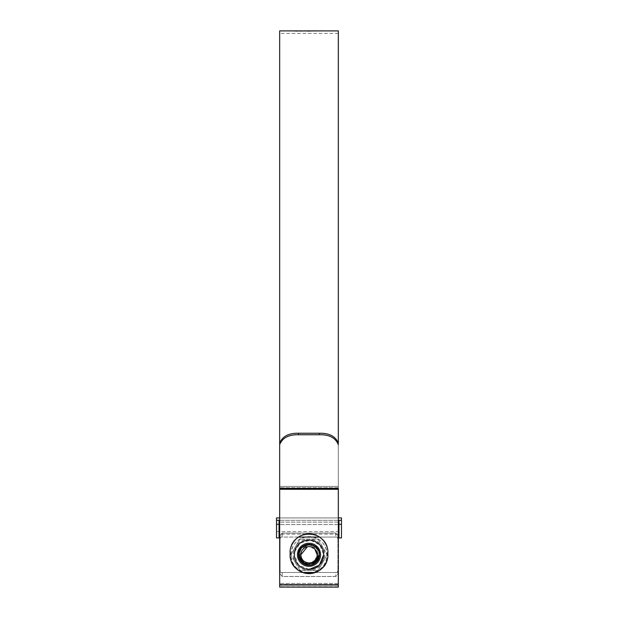 <?xml version="1.0" encoding="UTF-8"?>
<svg xmlns="http://www.w3.org/2000/svg" width="618" height="618" viewBox="0 0 618 618"><rect width="100%" height="100%" fill="white"/><g stroke="black" fill="none" stroke-linecap="round" stroke-linejoin="round"><path stroke-width="0.46" stroke-dasharray="3.09 2.32" d="M341.476 537.907L341.476 517.93L341.476 531.627L341.476 517.93L276.524 517.93L276.524 531.627L276.524 517.93L276.524 520.31L279.042 520.31L279.042 534.137L279.042 520.31L341.476 520.31M338.958 537.907L338.958 524.296L341.476 524.296M279.668 517.93L338.332 517.93M338.332 520.31L279.668 520.31M338.958 524.296L338.958 520.31M276.524 537.907L276.524 520.31M279.042 537.907L279.042 524.296L276.524 524.296M279.042 524.296L279.042 520.31M326.798 555.381L327.146 554.779C326.103 543.724 320.054 537.675 309 536.633C297.946 537.675 291.897 543.724 290.854 554.779C291.897 565.833 297.946 571.882 309 572.925C320.054 571.882 326.103 565.833 327.146 554.779A18.146 18.146 0 0 0 299.931 539.066A18.146 18.146 0 0 0 299.931 570.491A18.146 18.146 0 0 0 327.146 554.779L318.069 539.066L299.931 539.066L290.854 554.779L299.931 570.491L318.069 570.491L327.146 554.779L326.798 554.176A17.806 17.806 0 0 1 326.798 555.381L322.611 562.635A15.713 15.713 0 0 1 295.389 562.635A15.713 15.713 0 0 1 309 539.066A15.713 15.713 0 0 1 322.611 562.635L318.417 569.896A17.806 17.806 0 0 1 317.382 570.491L318.417 569.896M314.778 549L309 546.606L307.409 546.768M309 562.952L312.129 562.326M314.778 560.557L317.173 554.779A8.173 8.173 0 0 0 309 546.606A8.173 8.173 0 0 0 300.827 554.779A8.173 8.173 0 0 0 309 562.952A8.173 8.173 0 0 0 317.173 554.779M308.822 544.643L315.945 547.618L318.803 554.779L317.181 559.962M309.154 564.249L303.554 562.372L299.807 556.447C300.781 561.739 303.971 564.674 309.371 565.246A10.475 10.475 0 0 1 298.533 555.196L298.533 554.779C297.884 541.268 320.116 541.268 319.475 554.779C320.116 568.29 297.884 568.29 298.525 554.779C297.884 541.268 320.116 541.268 319.475 554.779L314.238 563.848L309 565.254A10.475 10.475 0 0 0 319.475 554.779C320.116 568.29 297.884 568.29 298.525 554.779C297.884 541.268 320.116 541.268 319.475 554.779L314.238 563.848L309 565.254L314.238 563.848L319.475 554.779C320.116 568.29 297.884 568.29 298.525 554.779C297.884 541.268 320.116 541.268 319.475 554.779C320.116 568.29 297.884 568.29 298.525 554.779C297.884 541.268 320.116 541.268 319.475 554.779L314.238 563.848L309 565.254L314.238 563.848L319.475 554.779C320.116 568.29 297.884 568.29 298.525 554.779C297.884 541.268 320.116 541.268 319.475 554.779C320.116 568.29 297.884 568.29 298.525 554.779C297.884 541.268 320.116 541.268 319.475 554.779L314.238 563.848L309 565.254L314.238 563.848L319.475 554.779C320.116 568.29 297.884 568.29 298.525 554.779C297.884 541.268 320.116 541.268 319.475 554.779C320.116 568.29 297.884 568.29 298.525 554.779C297.884 541.268 320.116 541.268 319.475 554.779L314.238 563.848L309 565.254L314.238 563.848L319.475 554.779C320.116 568.29 297.884 568.29 298.525 554.779C297.884 541.268 320.116 541.268 319.475 554.779C320.116 568.29 297.884 568.29 298.525 554.779C297.884 541.268 320.116 541.268 319.475 554.779L314.238 563.848L309 565.254L314.238 563.848L319.475 554.779C320.116 568.29 297.884 568.29 298.525 554.779C297.884 541.268 320.116 541.268 319.475 554.779C320.116 568.29 297.884 568.29 298.525 554.779C297.884 541.268 320.116 541.268 319.475 554.779L314.238 563.848L309 565.254L314.238 563.848L319.475 554.779C320.116 568.29 297.884 568.29 298.525 554.779C297.884 541.268 320.116 541.268 319.475 554.779C320.116 568.29 297.884 568.29 298.525 554.779C297.884 541.268 320.116 541.268 319.475 554.779L314.238 563.848L309 565.254L314.238 563.848L319.475 554.779C320.116 568.29 297.884 568.29 298.525 554.779C297.884 541.268 320.116 541.268 319.475 554.779C320.116 568.29 297.884 568.29 298.525 554.779C297.884 541.268 320.116 541.268 319.475 554.779L314.238 563.848L309 565.254L314.238 563.848L319.475 554.779C320.116 568.29 297.884 568.29 298.525 554.779C297.884 541.268 320.116 541.268 319.475 554.779C320.116 568.29 297.884 568.29 298.525 554.779C297.884 541.268 320.116 541.268 319.475 554.779L314.238 563.848L309 565.254M309.371 565.246C315.528 564.466 318.896 560.974 319.475 554.779A10.475 10.475 0 0 1 309 565.254A10.475 10.475 0 0 1 298.525 554.779A10.475 10.475 0 0 1 309 544.303A10.475 10.475 0 0 1 319.475 554.779C320.132 541.26 297.868 541.268 298.525 554.779C297.868 568.297 320.132 568.29 319.475 554.779C320.116 568.29 297.884 568.29 298.525 554.779C297.884 541.268 320.116 541.268 319.475 554.779C320.116 568.29 297.884 568.29 298.525 554.779C297.884 541.268 320.116 541.268 319.475 554.779C320.116 568.29 297.884 568.29 298.525 554.779C297.884 541.268 320.116 541.268 319.475 554.779C320.116 568.29 297.884 568.29 298.525 554.779C297.884 541.268 320.116 541.268 319.475 554.779C320.116 568.29 297.884 568.29 298.525 554.779C297.884 541.268 320.116 541.268 319.475 554.779C320.116 568.29 297.884 568.29 298.525 554.779C297.884 541.268 320.116 541.268 319.475 554.779C320.116 568.29 297.884 568.29 298.525 554.779C297.884 541.268 320.116 541.268 319.475 554.779C320.116 568.29 297.884 568.29 298.525 554.779C297.884 541.268 320.116 541.268 319.475 554.779C320.116 568.29 297.884 568.29 298.525 554.779C297.884 541.268 320.116 541.268 319.475 554.779C320.116 568.29 297.884 568.29 298.525 554.779C297.884 541.268 320.116 541.268 319.475 554.779C320.116 568.29 297.884 568.29 298.525 554.779C297.884 541.268 320.116 541.268 319.475 554.779C320.116 568.29 297.884 568.29 298.525 554.779C297.884 541.268 320.116 541.268 319.475 554.779C320.116 568.29 297.884 568.29 298.525 554.779C297.884 541.268 320.116 541.268 319.475 554.779C320.116 568.29 297.884 568.29 298.525 554.779C297.884 541.268 320.116 541.268 319.475 554.779C320.116 568.29 297.884 568.29 298.525 554.779C297.884 541.268 320.116 541.268 319.475 554.779C320.116 568.29 297.884 568.29 298.525 554.779C297.884 541.268 320.116 541.268 319.475 554.779C320.116 568.29 297.884 568.29 298.525 554.779C297.884 541.268 320.116 541.268 319.475 554.779C320.116 568.29 297.884 568.29 298.525 554.779C297.884 541.268 320.116 541.268 319.475 554.779C320.116 568.29 297.884 568.29 298.525 554.779C297.884 541.268 320.116 541.268 319.475 554.779C320.116 568.29 297.884 568.29 298.525 554.779C297.884 541.268 320.116 541.268 319.475 554.779C320.116 568.29 297.884 568.29 298.525 554.779C297.884 541.268 320.116 541.268 319.475 554.779C320.116 568.29 297.884 568.29 298.525 554.779C297.884 541.268 320.116 541.268 319.475 554.779C320.116 568.29 297.884 568.29 298.525 554.779C297.884 541.268 320.116 541.268 319.475 554.779C320.116 568.29 297.884 568.29 298.525 554.779C297.884 541.268 320.116 541.268 319.475 554.779C320.116 568.29 297.884 568.29 298.525 554.779C297.884 541.268 320.116 541.268 319.475 554.779C320.116 568.29 297.884 568.29 298.525 554.779C297.884 541.268 320.116 541.268 319.475 554.779C320.116 568.29 297.884 568.29 298.525 554.779C297.884 541.268 320.116 541.268 319.475 554.779C320.116 568.29 297.884 568.29 298.525 554.779C297.884 541.268 320.116 541.268 319.475 554.779C320.116 568.29 297.884 568.29 298.525 554.779C297.884 541.268 320.116 541.268 319.475 554.779C320.116 568.29 297.884 568.29 298.525 554.779C297.884 541.268 320.116 541.268 319.475 554.779C320.116 568.29 297.884 568.29 298.525 554.779C297.884 541.268 320.116 541.268 319.475 554.779C320.116 568.29 297.884 568.29 298.525 554.779C297.884 541.268 320.116 541.268 319.475 554.779C320.116 568.29 297.884 568.29 298.525 554.779C297.884 541.268 320.116 541.268 319.475 554.779C320.116 568.29 297.884 568.29 298.525 554.779C297.884 541.268 320.116 541.268 319.475 554.779C320.116 568.29 297.884 568.29 298.525 554.779C297.884 541.268 320.116 541.268 319.475 554.779C320.116 568.29 297.884 568.29 298.525 554.779C297.884 541.268 320.116 541.268 319.475 554.779C320.116 568.29 297.884 568.29 298.525 554.779C297.884 541.268 320.116 541.268 319.475 554.779C320.116 568.29 297.884 568.29 298.525 554.779C297.884 541.268 320.116 541.268 319.475 554.779C320.116 568.29 297.884 568.29 298.525 554.779C297.884 541.268 320.116 541.268 319.475 554.779C320.116 568.29 297.884 568.29 298.525 554.779C297.884 541.268 320.116 541.268 319.475 554.779C320.116 568.29 297.884 568.29 298.525 554.779C297.884 541.268 320.116 541.268 319.475 554.779C320.116 568.29 297.884 568.29 298.525 554.779C297.884 541.268 320.116 541.268 319.475 554.779C320.116 568.29 297.884 568.29 298.525 554.779C297.884 541.268 320.116 541.268 319.475 554.779C320.116 568.29 297.884 568.29 298.525 554.779C297.884 541.268 320.116 541.268 319.475 554.779C320.116 568.29 297.884 568.29 298.525 554.779C297.884 541.268 320.116 541.268 319.475 554.779C320.116 568.29 297.884 568.29 298.525 554.779C297.884 541.268 320.116 541.268 319.475 554.779C320.116 568.29 297.884 568.29 298.525 554.779C297.884 541.268 320.116 541.268 319.475 554.779C320.116 568.29 297.884 568.29 298.525 554.779C297.884 541.268 320.116 541.268 319.475 554.779C320.116 568.29 297.884 568.29 298.525 554.779C297.884 541.268 320.116 541.268 319.475 554.779C320.116 568.29 297.884 568.29 298.525 554.779C297.884 541.268 320.116 541.268 319.475 554.779C320.116 568.29 297.884 568.29 298.525 554.779C297.884 541.268 320.116 541.268 319.475 554.779C320.116 568.29 297.884 568.29 298.525 554.779C297.884 541.268 320.116 541.268 319.475 554.779C320.116 568.29 297.884 568.29 298.525 554.779C297.884 541.268 320.116 541.268 319.475 554.779C320.116 568.29 297.884 568.29 298.525 554.779C297.884 541.268 320.116 541.268 319.475 554.779C320.116 568.29 297.884 568.29 298.525 554.779C297.884 541.268 320.116 541.268 319.475 554.779C320.116 568.29 297.884 568.29 298.525 554.779C297.884 541.268 320.116 541.268 319.475 554.779C320.116 568.29 297.884 568.29 298.525 554.779C297.884 541.268 320.116 541.268 319.475 554.779C320.116 568.29 297.884 568.29 298.525 554.779C297.884 541.268 320.116 541.268 319.475 554.779C320.116 568.29 297.884 568.29 298.525 554.779C297.884 541.268 320.116 541.268 319.475 554.779C320.116 568.29 297.884 568.29 298.525 554.779C297.884 541.268 320.116 541.268 319.475 554.779C320.116 568.29 297.884 568.29 298.525 554.779C297.884 541.268 320.116 541.268 319.475 554.779C320.116 568.29 297.884 568.29 298.525 554.779C297.884 541.268 320.116 541.268 319.475 554.779C320.116 568.29 297.884 568.29 298.525 554.779C297.884 541.268 320.116 541.268 319.475 554.779C320.116 568.29 297.884 568.29 298.525 554.779C297.884 541.268 320.116 541.268 319.475 554.779C320.116 568.29 297.884 568.29 298.525 554.779C297.884 541.268 320.116 541.268 319.475 554.779C320.116 568.29 297.884 568.29 298.525 554.779C297.884 541.268 320.116 541.268 319.475 554.779C320.116 568.29 297.884 568.29 298.525 554.779C297.884 541.268 320.116 541.268 319.475 554.779C320.116 568.29 297.884 568.29 298.525 554.779C297.884 541.268 320.116 541.268 319.475 554.779C320.116 568.29 297.884 568.29 298.525 554.779C297.884 541.268 320.116 541.268 319.475 554.779C320.116 568.29 297.884 568.29 298.525 554.779C297.884 541.268 320.116 541.268 319.475 554.779C320.116 568.29 297.884 568.29 298.525 554.779C297.884 541.268 320.116 541.268 319.475 554.779C320.116 568.29 297.884 568.29 298.525 554.779C297.884 541.268 320.116 541.268 319.475 554.779C320.116 568.29 297.884 568.29 298.525 554.779C297.884 541.268 320.116 541.268 319.475 554.779C320.116 568.29 297.884 568.29 298.525 554.779C297.884 541.268 320.116 541.268 319.475 554.779C320.116 568.29 297.884 568.29 298.525 554.779C297.884 541.268 320.116 541.268 319.475 554.779C320.116 568.29 297.884 568.29 298.525 554.779C297.884 541.268 320.116 541.268 319.475 554.779C320.116 568.29 297.884 568.29 298.525 554.779C297.884 541.268 320.116 541.268 319.475 554.779C320.116 568.29 297.884 568.29 298.525 554.779C297.884 541.268 320.116 541.268 319.475 554.779C320.116 568.29 297.884 568.29 298.525 554.779C297.884 541.268 320.116 541.268 319.475 554.779C320.116 568.29 297.884 568.29 298.525 554.779C297.884 541.268 320.116 541.268 319.475 554.779C320.116 568.29 297.884 568.29 298.525 554.779C297.884 541.268 320.116 541.268 319.475 554.779C320.116 568.29 297.884 568.29 298.525 554.779C297.884 541.268 320.116 541.268 319.475 554.779C320.116 568.29 297.884 568.29 298.525 554.779C297.884 541.268 320.116 541.268 319.475 554.779C320.116 568.29 297.884 568.29 298.525 554.779C297.884 541.268 320.116 541.268 319.475 554.779C320.116 568.29 297.884 568.29 298.525 554.779C297.884 541.268 320.116 541.268 319.475 554.779C320.116 568.29 297.884 568.29 298.525 554.779C297.884 541.268 320.116 541.268 319.475 554.779C320.116 568.29 297.884 568.29 298.525 554.779C297.884 541.268 320.116 541.268 319.475 554.779C320.116 568.29 297.884 568.29 298.525 554.779C297.884 541.268 320.116 541.268 319.475 554.779C320.116 568.29 297.884 568.29 298.525 554.779C297.884 541.268 320.116 541.268 319.475 554.779C320.116 568.29 297.884 568.29 298.525 554.779C297.884 541.268 320.116 541.268 319.475 554.779C320.116 568.29 297.884 568.29 298.525 554.779C297.884 541.268 320.116 541.268 319.475 554.779C320.116 568.29 297.884 568.29 298.525 554.779C297.884 541.268 320.116 541.268 319.475 554.779C320.116 568.29 297.884 568.29 298.525 554.779C297.884 541.268 320.116 541.268 319.475 554.779C320.116 568.29 297.884 568.29 298.525 554.779C297.884 541.268 320.116 541.268 319.475 554.779C320.116 568.29 297.884 568.29 298.525 554.779C297.884 541.268 320.116 541.268 319.475 554.779C320.124 567.996 298.432 568.49 298.533 555.196M314.732 562.156L313.674 562.867L304.326 562.867L299.66 554.779L304.326 546.691L313.674 546.691L318.34 554.779L313.674 562.867L304.326 562.867L299.66 554.779L304.326 546.691L313.674 546.691L318.34 554.779L313.674 562.867L304.326 562.867L299.66 554.779L304.326 546.691L313.674 546.691L318.34 554.779L313.674 562.867L304.326 562.867L299.66 554.779L304.326 546.691L313.674 546.691L318.34 554.779L313.674 562.867L304.326 562.867L299.66 554.779L304.326 546.691L313.674 546.691L318.34 554.779L313.674 562.867L304.326 562.867L299.66 554.779L304.326 546.691L313.674 546.691L318.34 554.779L313.674 562.867L304.326 562.867L299.66 554.779L304.326 546.691L313.674 546.691L318.34 554.779L313.674 562.867L304.326 562.867L299.66 554.779L304.326 546.691L313.674 546.691L318.34 554.779L313.674 562.867L304.326 562.867L299.66 554.779L304.326 546.691L313.674 546.691L318.34 554.779L313.674 562.867L304.326 562.867L299.66 554.779L304.326 546.691L313.674 546.691L318.34 554.779L313.674 562.867L304.326 562.867L299.66 554.779L304.326 546.691L313.674 546.691L318.34 554.779L313.674 562.867L304.326 562.867L299.66 554.779L304.326 546.691L313.674 546.691L318.34 554.779L313.674 562.867L304.326 562.867L299.66 554.779L304.326 546.691L313.674 546.691L318.34 554.779L313.674 562.867L304.326 562.867L299.66 554.779L304.326 546.691L313.674 546.691L318.34 554.779L313.674 562.867L304.326 562.867L299.66 554.779L304.326 546.691L313.674 546.691L318.34 554.779L313.674 562.867L304.326 562.867L299.66 554.779L304.326 546.691L313.674 546.691L318.34 554.779L313.674 562.867L304.326 562.867L299.66 554.779L304.326 546.691L313.674 546.691L318.34 554.779L313.674 562.867L304.326 562.867L299.66 554.779L304.326 546.691L313.674 546.691L318.34 554.779L313.674 562.867L304.326 562.867L299.66 554.779L304.326 546.691L313.674 546.691L318.34 554.779L313.674 562.867L304.326 562.867L299.66 554.779L304.326 546.691L313.674 546.691L318.34 554.779L313.674 562.867L304.326 562.867L299.66 554.779L304.326 546.691L313.674 546.691L318.34 554.779L313.674 562.867L304.326 562.867L299.66 554.779L304.326 546.691L313.674 546.691L318.34 554.779L313.674 562.867L304.326 562.867L299.66 554.779L304.326 546.691L313.674 546.691L318.34 554.779L313.674 562.867L304.326 562.867L299.66 554.779L304.326 546.691L313.674 546.691L318.34 554.779L313.674 562.867L304.326 562.867L299.66 554.779L304.326 546.691L313.674 546.691L318.34 554.779L313.674 562.867L304.326 562.867L299.66 554.779L304.326 546.691L313.674 546.691L318.34 554.779L313.674 562.867L304.326 562.867L299.66 554.779L304.326 546.691L313.674 546.691L318.34 554.779L313.674 562.867L304.326 562.867L299.66 554.779L304.326 546.691L313.674 546.691L318.34 554.779L313.674 562.867L304.326 562.867L299.66 554.779L304.326 546.691L313.674 546.691L318.34 554.779L313.674 562.867L304.326 562.867L299.66 554.779L304.326 546.691L313.674 546.691L318.34 554.779L313.674 562.867L304.326 562.867L299.66 554.779L304.326 546.691L313.674 546.691L318.34 554.779L313.674 562.867L304.326 562.867L299.66 554.779L304.326 546.691L313.674 546.691L318.34 554.779L313.674 562.867L304.326 562.867L299.66 554.779L304.326 546.691L313.674 546.691L318.34 554.779L313.674 562.867L304.326 562.867L299.66 554.779L304.326 546.691L313.674 546.691L318.34 554.779L313.674 562.867L304.326 562.867L299.66 554.779L304.326 546.691L313.674 546.691L318.34 554.779L313.674 562.867L304.326 562.867L299.66 554.779L304.326 546.691L313.674 546.691L318.34 554.779L313.674 562.867L304.326 562.867L299.66 554.779L304.326 546.691L313.674 546.691L318.34 554.779L313.674 562.867L304.326 562.867L299.66 554.779L304.326 546.691L313.674 546.691L318.34 554.779L313.674 562.867L304.326 562.867L299.66 554.779L304.326 546.691L313.674 546.691L318.34 554.779L313.674 562.867L304.326 562.867L299.66 554.779L304.326 546.691L313.674 546.691L318.34 554.779L313.674 562.867L304.326 562.867L299.66 554.779L304.326 546.691L313.674 546.691L318.34 554.779L313.674 562.867L304.326 562.867L299.66 554.779L304.326 546.691L313.674 546.691L318.34 554.779L313.674 562.867L304.326 562.867L299.66 554.779L304.326 546.691L313.674 546.691L318.34 554.779L313.674 562.867L304.326 562.867L299.66 554.779L304.326 546.691L313.674 546.691L318.34 554.779L313.674 562.867L304.326 562.867L299.66 554.779L304.326 546.691L313.674 546.691L318.34 554.779L313.674 562.867L304.326 562.867L299.66 554.779L304.326 546.691L313.674 546.691L318.34 554.779L313.674 562.867L304.326 562.867L299.66 554.779L304.326 546.691L313.674 546.691L318.34 554.779L313.674 562.867L304.326 562.867L299.66 554.779L304.326 546.691L313.674 546.691L318.34 554.779L313.674 562.867L304.326 562.867L299.66 554.779L304.326 546.691L313.674 546.691L318.34 554.779L313.674 562.867L304.326 562.867L299.66 554.779L304.326 546.691L313.674 546.691L318.34 554.779L313.674 562.867L304.326 562.867L299.66 554.779L304.326 546.691L313.674 546.691L318.34 554.779L313.674 562.867L304.326 562.867L299.66 554.779L304.326 546.691L313.674 546.691L318.34 554.779L313.674 562.867L304.326 562.867L299.66 554.779L304.326 546.691L313.674 546.691L318.34 554.779L313.674 562.867L304.326 562.867L299.66 554.779L304.326 546.691L313.674 546.691L318.34 554.779L313.674 562.867L304.326 562.867L299.66 554.779L304.326 546.691L313.674 546.691L318.34 554.779L313.674 562.867L304.326 562.867L299.66 554.779L304.326 546.691L313.674 546.691L318.34 554.779L313.674 562.867L304.326 562.867L299.66 554.779L304.326 546.691L313.674 546.691L318.34 554.779L313.674 562.867L304.326 562.867L299.66 554.779L304.326 546.691L313.674 546.691L318.34 554.779L313.674 562.867L304.326 562.867L299.66 554.779L304.326 546.691L313.674 546.691L318.34 554.779L313.674 562.867L304.326 562.867L299.66 554.779L304.326 546.691L313.674 546.691L318.34 554.779L313.674 562.867L304.326 562.867L299.66 554.779L304.326 546.691L313.674 546.691L318.34 554.779L313.674 562.867L304.326 562.867L299.66 554.779L304.326 546.691L313.674 546.691L318.34 554.779L313.674 562.867L304.326 562.867L299.66 554.779L304.326 546.691L313.674 546.691L318.34 554.779L313.674 562.867L304.326 562.867L299.66 554.779L304.326 546.691L313.674 546.691L318.34 554.779L313.674 562.867L304.326 562.867L299.66 554.779L304.326 546.691L313.674 546.691L318.34 554.779L313.674 562.867L304.326 562.867L299.66 554.779L304.326 546.691L313.674 546.691L318.34 554.779L313.674 562.867L304.326 562.867L299.66 554.779L304.326 546.691L313.674 546.691L318.34 554.779L313.674 562.867L304.326 562.867L299.807 556.447M318.247 556.1L313.674 562.867L304.326 562.867L299.66 554.779L304.326 546.691L313.674 546.691L318.34 554.779L313.674 562.867L304.326 562.867L299.66 554.779L304.326 546.691L313.674 546.691L318.34 554.779L317.621 558.378M303.554 562.372L304.326 562.867L313.674 562.867L317.15 559.344L313.674 562.867L304.326 562.867L299.66 554.779L304.326 546.691L313.674 546.691L318.34 554.779L318.208 556.362L318.34 554.779L313.674 546.691L304.326 546.691L299.66 554.779L304.326 562.867L313.674 562.867L317.15 559.344L313.674 562.867L304.326 562.867L299.66 554.779L304.326 546.691L313.674 546.691L318.34 554.779L318.208 556.362L318.34 554.779L313.674 546.691L304.326 546.691L299.66 554.779L304.326 562.867L313.674 562.867L317.15 559.344L313.674 562.867L304.326 562.867L299.66 554.779L304.326 546.691L313.674 546.691L318.34 554.779L318.208 556.362L318.34 554.779L313.674 546.691L304.326 546.691L299.66 554.779L304.326 562.867L313.674 562.867L317.15 559.344L313.674 562.867L304.326 562.867L299.66 554.779L304.326 546.691L313.674 546.691L318.34 554.779L318.208 556.362L318.34 554.779L313.674 546.691L304.326 546.691L299.66 554.779L304.326 562.867L313.674 562.867L317.15 559.344L313.674 562.867L304.326 562.867L299.66 554.779L304.326 546.691L313.674 546.691L318.34 554.779L318.208 556.362L318.34 554.779L313.674 546.691L304.326 546.691L299.66 554.779L304.326 562.867L313.674 562.867L317.15 559.344L313.674 562.867L304.326 562.867L299.66 554.779L304.326 546.691L313.674 546.691L318.34 554.779L318.208 556.362L318.34 554.779L313.674 546.691L304.326 546.691L299.66 554.779L304.326 562.867L313.674 562.867L317.15 559.344L313.674 562.867L304.326 562.867L299.66 554.779L304.326 546.691L313.674 546.691L318.34 554.779L318.208 556.362L318.34 554.779L313.674 546.691L304.326 546.691L299.66 554.779L304.326 562.867L313.674 562.867L317.15 559.344L313.674 562.867L304.326 562.867L299.66 554.779L304.326 546.691L313.674 546.691L318.34 554.779L318.208 556.362L318.34 554.779L313.674 546.691L304.326 546.691L299.66 554.779L304.326 562.867L313.674 562.867L317.15 559.344L313.674 562.867L304.326 562.867L299.66 554.779L304.326 546.691L313.674 546.691L318.34 554.779L318.208 556.362L318.34 554.779L313.674 546.691L304.326 546.691L299.66 554.779L304.326 562.867L313.674 562.867L317.15 559.344L313.674 562.867L304.326 562.867L299.66 554.779L304.326 546.691L313.674 546.691L318.34 554.779L318.208 556.362L318.34 554.779L313.674 546.691L304.326 546.691L299.66 554.779L304.326 562.867L313.674 562.867L317.15 559.344L313.674 562.867L304.326 562.867L299.66 554.779L304.326 546.691L313.674 546.691L318.34 554.779L318.208 556.362L318.34 554.779L313.674 546.691L304.326 546.691L299.66 554.779L304.326 562.867L313.674 562.867L317.15 559.344L313.674 562.867L304.326 562.867L299.66 554.779L304.326 546.691L313.674 546.691L318.34 554.779L318.208 556.362L318.34 554.779L313.674 546.691L304.326 546.691L299.66 554.779L304.326 562.867L313.674 562.867L317.15 559.344L313.674 562.867L304.326 562.867L299.66 554.779L304.326 546.691L313.674 546.691L318.34 554.779L318.208 556.362L318.34 554.779L313.674 546.691L304.326 546.691L299.66 554.779L304.326 562.867L313.674 562.867L317.15 559.344L313.674 562.867L304.326 562.867L299.66 554.779L304.326 546.691L313.674 546.691L318.34 554.779L318.208 556.362L318.34 554.779L313.674 546.691L304.326 546.691L299.66 554.779L304.326 562.867L313.674 562.867L317.15 559.344L313.674 562.867L304.326 562.867L299.66 554.779L304.326 546.691L313.674 546.691L318.34 554.779L318.208 556.362L318.34 554.779L313.674 546.691L304.326 546.691L299.66 554.779L304.326 562.867L313.674 562.867L317.15 559.344L313.674 562.867L304.326 562.867L299.66 554.779L304.326 546.691L313.674 546.691L318.34 554.779L318.208 556.362L318.34 554.779L313.674 546.691L304.326 546.691L299.66 554.779L304.326 562.867L313.674 562.867L317.15 559.344L313.674 562.867L304.326 562.867L299.66 554.779L304.326 546.691L313.674 546.691L318.34 554.779L318.208 556.362L318.34 554.779L313.674 546.691L304.326 546.691L299.66 554.779L304.326 562.867L313.674 562.867L317.15 559.344L313.674 562.867L304.326 562.867L299.66 554.779L304.326 546.691L313.674 546.691L318.34 554.779L318.208 556.362L318.34 554.779L313.674 546.691L304.326 546.691L299.66 554.779L304.326 562.867L313.674 562.867L317.15 559.344L313.674 562.867L304.326 562.867L299.66 554.779L304.326 546.691L313.674 546.691L318.34 554.779L318.208 556.362L318.34 554.779L313.674 546.691L304.326 546.691L299.66 554.779L304.326 562.867L313.674 562.867L317.15 559.344L313.674 562.867L304.326 562.867L299.66 554.779L304.326 546.691L313.674 546.691L318.34 554.779L318.208 556.362L318.34 554.779L313.674 546.691L304.326 546.691L299.66 554.779L304.326 562.867L313.674 562.867L317.15 559.344L313.674 562.867L304.326 562.867L299.66 554.779L304.326 546.691L313.674 546.691L318.34 554.779L318.208 556.362L318.34 554.779L313.674 546.691L304.326 546.691L299.66 554.779L304.326 562.867L313.674 562.867L317.15 559.344L313.674 562.867L304.326 562.867L299.66 554.779L304.326 546.691L313.674 546.691L318.34 554.779L318.208 556.362L318.34 554.779L313.674 546.691L304.326 546.691L299.66 554.779L304.326 562.867L313.674 562.867L317.15 559.344L313.674 562.867L304.326 562.867L299.66 554.779L304.326 546.691L313.674 546.691L318.34 554.779L318.208 556.362L318.34 554.779L313.674 546.691L304.326 546.691L299.66 554.779L304.326 562.867L313.674 562.867L317.15 559.344L313.674 562.867L304.326 562.867L299.66 554.779L304.326 546.691L313.674 546.691L318.34 554.779L318.208 556.362L318.34 554.779L313.674 546.691L304.326 546.691L299.66 554.779L304.326 562.867L313.674 562.867L317.15 559.344L313.674 562.867L304.326 562.867L299.66 554.779L304.326 546.691L313.674 546.691L318.34 554.779L318.208 556.362L318.34 554.779L313.674 546.691L304.326 546.691L299.66 554.779L304.326 562.867L313.674 562.867L317.15 559.344L313.674 562.867L304.326 562.867L299.66 554.779L304.326 546.691L313.674 546.691L318.34 554.779L318.208 556.362L318.34 554.779L313.674 546.691L304.326 546.691L299.66 554.779L304.326 562.867L313.674 562.867L317.15 559.344L313.674 562.867L304.326 562.867L299.66 554.779L304.326 546.691L313.674 546.691L318.34 554.779L318.208 556.362L318.34 554.779L313.674 546.691L304.326 546.691L299.66 554.779L304.326 562.867L313.674 562.867L317.15 559.344L313.674 562.867L304.326 562.867L299.66 554.779L304.326 546.691L313.674 546.691L318.34 554.779L318.208 556.362L318.34 554.779L313.674 546.691L304.326 546.691L299.66 554.779L304.326 562.867L313.674 562.867L317.15 559.344L313.674 562.867L304.326 562.867L299.66 554.779L304.326 546.691L313.674 546.691L318.34 554.779L318.208 556.362L318.34 554.779L313.674 546.691L304.326 546.691L299.66 554.779L304.326 562.867L313.674 562.867L317.15 559.344L313.674 562.867L304.326 562.867L299.66 554.779L304.326 546.691L313.674 546.691L318.34 554.779L318.208 556.362L318.34 554.779L313.674 546.691L304.326 546.691L299.66 554.779L304.326 562.867L313.674 562.867L317.15 559.344L313.674 562.867L304.326 562.867L299.66 554.779L304.326 546.691L313.674 546.691L318.34 554.779L318.208 556.362L318.34 554.779L313.674 546.691L304.326 546.691L299.66 554.779L304.326 562.867L313.674 562.867L317.15 559.344L313.674 562.867L304.326 562.867L299.66 554.779L304.326 546.691L313.674 546.691L318.34 554.779L318.208 556.362L318.34 554.779L313.674 546.691L304.326 546.691L299.66 554.779L304.326 562.867L313.674 562.867L317.15 559.344L313.674 562.867L304.326 562.867L299.66 554.779L304.326 546.691L313.674 546.691L318.34 554.779L318.208 556.362M317.382 570.491L300.618 570.491A17.806 17.806 0 0 1 299.583 569.896L300.618 570.491M299.583 569.896L291.202 555.381A17.806 17.806 0 0 1 291.202 554.176L291.202 555.381M291.202 554.176L299.583 539.661A17.806 17.806 0 0 1 300.618 539.066L299.583 539.661M300.618 539.066L317.382 539.066A17.806 17.806 0 0 1 318.417 539.661L317.382 539.066M318.417 539.661L326.798 554.176M315.489 572.484L337.304 572.484L337.915 570.329L337.915 574.006L337.915 535.551L337.915 539.228L337.304 537.073L319.576 537.073M298.424 537.073L337.304 537.073L337.915 539.228L337.915 535.551L335.813 533.095L337.915 535.551L337.915 574.006L335.813 576.463L282.187 576.463L280.085 574.006L280.085 570.329L280.696 572.484L337.304 572.484L302.511 572.484M280.085 570.329L280.085 535.551L282.187 533.095L280.085 535.551L280.085 574.006L280.085 535.551L280.085 574.006L282.187 576.463L282.187 572.484L280.696 572.484L280.085 570.329M309.077 569.441L298.664 565.176L294.338 554.779C293.426 573.705 324.558 573.72 323.662 554.779A14.662 14.662 0 0 1 309 569.441A14.662 14.662 0 0 1 294.338 554.779A14.662 14.662 0 0 1 309 540.117A14.662 14.662 0 0 1 323.662 554.779C324.581 535.837 293.419 535.868 294.338 554.779M335.813 533.095L282.187 533.095L282.187 537.073L337.304 537.073L280.696 537.073L280.085 539.228L280.696 537.073L282.187 537.073L282.187 533.095L335.813 533.095L335.813 537.073L335.813 533.095M294.624 551.874L300.248 543.013L310.46 540.186L319.854 544.921L323.662 554.779M320.526 554.779A11.526 11.526 0 0 0 309 543.253A11.526 11.526 0 0 0 297.474 554.779A11.526 11.526 0 0 0 309 566.304A11.526 11.526 0 0 0 320.526 554.779M318.672 550.754L319.274 552.716M335.813 572.484L282.187 572.484L282.187 576.463L335.813 576.463L337.915 574.006L337.915 570.329L337.304 572.484L335.813 572.484L335.813 576.463L335.813 572.484M311.063 565.053L306.945 565.053M279.668 30.9L279.668 444.697C282.372 437.861 288.66 434.539 298.525 434.732L298.525 433.249C288.637 433.071 282.349 436.385 279.668 443.214M338.332 30.9L338.332 443.214C335.628 436.378 329.34 433.056 319.475 433.249L298.525 433.249M327.857 552.685L327.857 554.779C329.039 579.097 289.008 579.151 290.143 554.779L290.143 552.685C288.876 528.359 329.108 528.375 327.857 552.685L327.857 554.779C328.614 560.294 322.959 573.38 309 573.635C295.041 573.38 289.386 560.294 290.143 554.779L290.143 552.685C289.386 547.169 295.041 534.083 309 533.828C322.959 534.083 328.614 547.169 327.857 552.685C329.108 528.344 288.9 528.375 290.143 552.685L290.143 554.779C288.961 579.097 328.992 579.151 327.857 554.779L327.857 552.685C328.614 547.169 322.959 534.083 309 533.828C295.041 534.083 289.386 547.169 290.143 552.685C288.892 528.344 329.1 528.375 327.857 552.685C329.124 528.359 288.892 528.375 290.143 552.685L290.143 554.779C289.386 560.294 295.041 573.38 309 573.635C322.959 573.38 328.614 560.294 327.857 554.779C329.031 579.097 289.015 579.151 290.143 554.779C288.969 579.097 328.985 579.151 327.857 554.779L327.857 552.685L327.857 554.779C328.614 560.294 322.959 573.38 309 573.635C295.041 573.38 289.386 560.294 290.143 554.779L290.143 552.685C289.386 547.169 295.041 534.083 309 533.828C322.959 534.083 328.614 547.169 327.857 552.685M279.668 584.404L279.668 487.787L279.668 584.589L338.332 584.404L338.332 524.535L338.332 584.589L338.332 487.787L338.332 584.589L279.668 584.404M298.494 30.97L315.636 30.908M318.27 31.109L295.613 30.9M293.565 30.908L297.358 30.915M294.469 30.939L299.923 30.9M319.784 30.9L325.184 30.9M279.668 587.1L279.668 444.697M338.332 587.1L338.332 488.444L279.668 488.444M319.475 433.249L319.475 434.732L298.525 434.732M319.475 434.732C329.363 434.554 335.651 437.868 338.332 444.697M338.332 486.428L338.332 443.214L338.332 487.787L338.332 486.428L279.668 486.428L279.668 487.787L279.668 486.428L338.332 486.428M324.682 30.9L325.493 30.9M325.06 30.9L320.286 30.9M319.908 30.9L319.475 30.9M295.613 31.109L293.565 31.116M296.092 31.178L296.702 30.993M307.942 30.908L299.591 31.008M307.888 30.915L301.097 30.908M301.754 30.908L305.539 31.132L299.591 31.224M307.3 31.24L314.856 31.116L307.3 31.031M314.74 31.139L315.968 31.116L314.74 30.931M315.852 31.132L317.08 31.109L315.852 30.923M318.293 30.9L317.876 30.915M318.564 31.109L317.876 31.124L318.564 30.9M298.494 31.178L294.469 30.962M317.629 31.109L316.802 31.109L317.629 30.9M316.802 30.9L315.636 31.116M321.314 30.9L323.546 30.9M320.997 31.116L324.041 30.9M338.332 522.14L279.668 522.14L338.332 522.14M338.332 524.535L279.668 524.535L338.332 524.535M338.332 583.492L279.668 583.492L338.332 583.492M338.332 487.787L279.668 487.787L338.332 487.787M338.332 586.745L279.668 586.745L338.332 586.745M338.332 489.294L279.668 489.294M338.332 584.999L279.668 584.999M276.524 531.627L341.476 531.627M338.332 534.137L279.668 534.137M338.332 33.411L279.668 33.411M338.332 584.589L279.668 584.589L338.332 584.589M303.677 31.109L301.592 31.109M317.93 31.109L317.428 31.109"/><path stroke-width="0.93" d="M341.476 524.296L341.476 537.907L338.958 537.907L338.958 524.296L341.476 524.296L341.476 520.31L338.958 520.31L338.958 524.296M338.332 517.93L341.476 517.93L341.476 520.31M279.668 520.31L276.524 520.31L276.524 517.93L279.668 517.93M338.958 520.31L338.332 520.31M276.524 524.296L276.524 537.907L279.042 537.907L279.042 524.296L276.524 524.296L276.524 520.31M279.042 520.31L279.042 524.296M317.173 554.779A8.173 8.173 0 0 0 309 546.606A8.173 8.173 0 0 0 300.827 554.779A8.173 8.173 0 0 0 309 562.952A8.173 8.173 0 0 0 317.173 554.779L314.778 549M312.129 562.326L314.778 560.557M307.409 546.768L300.827 554.779C301.314 559.746 304.041 562.465 309 562.952M317.181 559.962L309.154 564.249M299.189 554.779C301.368 563.608 306.543 566.073 314.732 562.156L318.247 556.1C317.467 561.438 314.384 564.489 309 565.254C302.635 564.636 299.143 561.144 298.525 554.779C297.884 541.268 320.116 541.268 319.475 554.779A10.475 10.475 0 0 1 309 565.254L303.762 563.848L298.525 554.779C297.884 541.268 320.116 541.268 319.475 554.779C319.977 541.739 298.44 541.638 299.189 554.779M306.945 565.053L300.904 561.43L298.525 554.779L303.762 563.848L309 565.254L303.762 563.848L298.525 554.779L303.762 563.848L309 565.254L303.762 563.848L298.525 554.779L303.762 563.848L309 565.254L303.762 563.848L298.525 554.779L303.762 563.848L309 565.254L303.762 563.848L298.525 554.779L303.762 563.848L309 565.254L303.762 563.848L298.525 554.779L303.762 563.848L309 565.254L303.762 563.848L298.525 554.779L303.762 563.848L309 565.254L303.762 563.848L298.525 554.779L303.762 563.848L309 565.254L303.762 563.848L298.525 554.779A10.475 10.475 0 0 0 309 565.254L303.762 563.848L298.525 554.779C297.884 541.268 320.116 541.268 319.475 554.779A10.475 10.475 0 0 0 309 544.303A10.475 10.475 0 0 0 298.525 554.779C297.884 541.268 320.116 541.268 319.475 554.779L317.096 561.43L311.063 565.053M318.672 550.754L313.952 545.547L306.945 544.504L300.912 548.127L298.525 554.779C297.884 541.268 320.116 541.268 319.475 554.779C320.116 541.268 297.884 541.268 298.525 554.779C297.884 541.268 320.116 541.268 319.475 554.779C320.116 541.268 297.884 541.268 298.525 554.779C297.884 541.268 320.116 541.268 319.475 554.779C320.116 541.268 297.884 541.268 298.525 554.779C297.884 541.268 320.116 541.268 319.475 554.779C320.116 541.268 297.884 541.268 298.525 554.779C297.884 541.268 320.116 541.268 319.475 554.779C320.116 541.268 297.884 541.268 298.525 554.779C297.884 541.268 320.116 541.268 319.475 554.779C320.116 541.268 297.884 541.268 298.525 554.779C297.884 541.268 320.116 541.268 319.475 554.779C320.116 541.268 297.884 541.268 298.525 554.779L301.607 547.602L308.822 544.643M317.621 558.378L318.208 556.362M323.662 554.779A14.662 14.662 0 0 0 309 540.117A14.662 14.662 0 0 0 294.338 554.779A14.662 14.662 0 0 0 309 569.441A14.662 14.662 0 0 0 323.662 554.779L319.375 565.146L309.077 569.441M297.474 554.779A11.526 11.526 0 0 1 309 543.253A11.526 11.526 0 0 1 320.526 554.779A11.526 11.526 0 0 1 309 566.304A11.526 11.526 0 0 1 297.474 554.779M319.576 537.073L298.424 537.073M302.511 572.484L315.489 572.484M294.338 554.779L294.624 551.874M319.274 552.716L319.475 554.779M338.332 444.697C335.628 437.861 329.34 434.539 319.475 434.732L319.475 433.249C329.363 433.071 335.651 436.385 338.332 443.214L338.332 30.9L325.184 30.9M319.475 434.732L298.525 434.732C288.637 434.554 282.349 437.868 279.668 444.697L279.668 30.9L300.502 30.9M318.27 30.9L316.802 30.9M296.702 30.993L296.092 31.178M299.923 30.9L297.358 31M299.591 31.008L307.888 30.915L299.591 31.008M301.097 30.908L301.754 30.9M307.3 31.031L314.856 30.908L307.3 31.031M314.74 30.931L315.968 30.9L314.74 30.931M315.852 30.923L317.08 30.9L315.852 30.923M318.293 30.9L317.876 30.915M325.493 30.9L319.475 30.9M279.668 444.697L279.668 587.1L338.332 587.1L279.668 587.1M279.668 488.444L338.332 488.444L338.332 587.1M327.857 552.685C328.614 547.169 322.959 534.083 309 533.828C295.041 534.083 289.386 547.169 290.143 552.685L290.143 554.779C289.386 560.294 295.041 573.38 309 573.635C322.959 573.38 328.614 560.294 327.857 554.779L327.857 552.685M319.475 433.249L298.525 433.249L298.525 434.732M279.668 443.214C282.372 436.378 288.66 433.056 298.525 433.249M319.908 30.9L325.06 30.9M324.041 30.9L320.997 30.9M321.507 30.9L322.434 30.9M338.332 584.999L279.668 584.999M338.332 489.294L279.668 489.294M338.958 534.137L338.332 534.137M279.668 534.137L279.042 534.137M319.784 30.9L318.509 30.9M318.463 30.9L317.93 30.9M317.428 30.9L304.025 30.9M301.592 30.9L300.24 30.9M324.682 30.9L323.546 30.9M321.314 30.9L320.286 30.9"/></g></svg>
